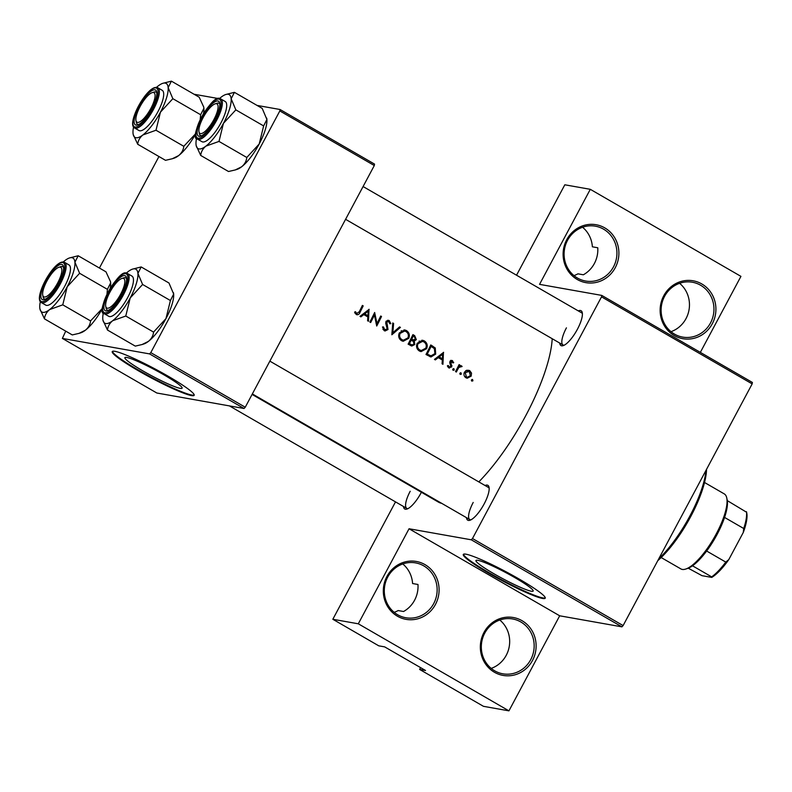 <?xml version="1.0" encoding="UTF-8"?>
<svg xmlns="http://www.w3.org/2000/svg" width="792" height="792" viewBox="0 0 792 792"><rect width="100%" height="100%" fill="white"/><g stroke="black" fill="none" stroke-linecap="round" stroke-linejoin="round"><path stroke-width="1.19" d="M435.461 604.425A29.403 27.849 -79.9 0 1 397.435 616.206A29.403 27.849 -79.9 0 1 386.951 576.398A29.403 27.849 -79.9 0 1 424.987 564.617A29.403 27.849 -79.9 0 1 435.461 604.425M387.743 577.041A27.859 26.383 100.1 0 0 405.851 617.75A27.859 26.383 100.1 0 0 433.699 603.603A27.859 26.383 100.1 0 0 415.592 562.894A27.859 26.383 100.1 0 0 387.743 577.041M402.772 563.963A27.859 26.383 -79.9 0 1 412.592 583.536L417.978 584.486A27.859 26.383 100.1 0 1 414.592 600.207A27.859 26.383 100.1 0 1 403.554 611.503L398.158 610.553A27.859 26.383 -79.9 0 1 394.178 612.335M532.481 660.488A29.403 27.849 -79.9 0 1 494.455 672.269A29.403 27.849 -79.9 0 1 483.971 632.462A29.403 27.849 -79.9 0 1 522.007 620.681A29.403 27.849 -79.9 0 1 532.481 660.488M484.763 633.105A27.859 26.383 100.1 0 0 502.87 673.814A27.859 26.383 100.1 0 0 530.719 659.667A27.859 26.383 100.1 0 0 512.612 618.958A27.859 26.383 100.1 0 0 484.763 633.105M499.792 620.027A27.859 26.383 -79.9 0 1 506.227 655.321A27.859 26.383 -79.9 0 1 491.198 668.399M615.255 267.706A29.403 27.849 -79.9 0 1 577.229 279.487A29.403 27.849 -79.9 0 1 566.745 239.669A29.403 27.849 -79.9 0 1 604.781 227.888A29.403 27.849 -79.9 0 1 615.255 267.706M567.537 240.322A27.859 26.383 100.1 0 0 585.644 281.031A27.859 26.383 100.1 0 0 613.493 266.874A27.859 26.383 100.1 0 0 595.386 226.175A27.859 26.383 100.1 0 0 567.537 240.322M582.556 227.235A27.859 26.383 -79.9 0 1 592.376 246.807L597.772 247.767A27.859 26.383 100.1 0 1 594.386 263.488A27.859 26.383 100.1 0 1 583.348 274.784L577.952 273.824A27.859 26.383 -79.9 0 1 573.972 275.616M712.275 323.77A29.403 27.849 -79.9 0 1 674.249 335.551A29.403 27.849 -79.9 0 1 663.765 295.733A29.403 27.849 -79.9 0 1 701.801 283.952A29.403 27.849 -79.9 0 1 712.275 323.77M664.557 296.386A27.859 26.383 100.1 0 0 682.664 337.095A27.859 26.383 100.1 0 0 710.513 322.948A27.859 26.383 100.1 0 0 692.406 282.239A27.859 26.383 100.1 0 0 664.557 296.386M679.586 283.298A27.859 26.383 -79.9 0 1 686.021 318.592A27.859 26.383 -79.9 0 1 670.992 331.68M163.756 374.735A32.442 3.396 -151.9 0 0 124.879 357.637A32.442 3.396 -151.9 0 0 143.223 371.092A32.442 3.396 -151.9 0 0 182.11 388.189A32.442 3.396 -151.9 0 0 163.756 374.735M167.894 376.061A46.431 4.851 -151.9 0 0 112.246 351.589A46.431 4.851 -151.9 0 0 138.501 370.844A46.431 4.851 -151.9 0 0 194.159 395.327A46.431 4.851 -151.9 0 0 167.894 376.061M112.474 351.361A46.431 4.851 -151.9 0 0 138.798 370.3A46.431 4.851 -151.9 0 0 194.218 395.01M514.82 577.606A32.442 3.396 -151.9 0 0 475.933 560.498A32.442 3.396 -151.9 0 0 494.287 573.952A32.442 3.396 -151.9 0 0 533.164 591.06A32.442 3.396 -151.9 0 0 514.82 577.606M518.958 578.932A46.431 4.851 -151.9 0 0 463.3 554.449A46.431 4.851 -151.9 0 0 489.565 573.715A46.431 4.851 -151.9 0 0 545.223 598.188A46.431 4.851 -151.9 0 0 518.958 578.932M463.528 554.222A46.431 4.851 -151.9 0 0 489.852 573.17A46.431 4.851 -151.9 0 0 545.282 597.871M421.403 492.268A20.117 6.118 120 0 1 421.166 492.703A20.117 6.118 120 0 1 406.949 509.058A20.117 6.118 120 0 1 403.465 506.474M410.197 491.268A18.572 5.643 -60 0 0 406.781 508.395A18.572 5.643 -60 0 0 407.959 508.632M578.289 310.89A20.117 6.118 120 0 1 582.259 312.622A20.117 6.118 120 0 1 577.398 329.284A20.117 6.118 120 0 1 563.181 345.639A20.117 6.118 120 0 1 559.706 343.055M566.428 327.848A18.572 5.643 -60 0 0 563.013 344.965A18.572 5.643 -60 0 0 564.191 345.203M485.05 485.496A20.117 6.118 120 0 1 489.03 487.228A20.117 6.118 120 0 1 484.169 503.89A20.117 6.118 120 0 1 469.953 520.245A20.117 6.118 120 0 1 466.468 517.661M473.2 502.455A18.572 5.643 -60 0 0 469.785 519.572A18.572 5.643 -60 0 0 470.963 519.819M369.151 309.325L359.994 316.364L360.875 316.869L363.805 314.602L367.864 316.939L367.607 320.76L368.478 321.265L368.993 309.296M387.536 320.305L389.228 320.612L385.942 321.582L385.724 323.324L387.219 329.046L384.635 329.65L383.496 326.928L382.487 326.977L384.13 330.63L385.08 330.987L388.011 329.522L386.763 322.007L388.664 321.552L389.812 323.779L390.822 323.611L389.228 320.612L388.387 320.305M382.972 329.442L385.338 329.908L382.922 329.343M386.308 321.017L388.664 321.552L387.575 320.324M406.445 330.561L404.831 329.967L399.307 332.957C398.029 336.154 398.752 338.719 401.475 340.649L403.197 341.293L408.731 338.342C410.008 335.105 409.256 332.511 406.445 330.561L404.791 330.274L406.702 332.066M424.314 340.897L422.7 340.293L417.186 343.282C415.899 346.49 416.622 349.054 419.344 350.975L421.067 351.618L426.601 348.668C427.888 345.431 427.126 342.837 424.314 340.897L422.661 340.6L424.581 342.392M460.508 372.765L461.063 372.864L459.904 373.22L460.231 374.448L461.399 374.081L460.786 372.755M472.082 379.447L472.636 379.546L471.478 379.913L471.804 381.14L472.963 380.774L472.359 379.447M460.439 365.666L461.548 365.864L459.38 366.092A106.791 32.462 -60 0 0 459.895 365.072L459.093 364.607A106.791 32.462 120 0 1 455.548 371.577L456.35 372.042A106.791 32.462 -60 0 0 457.558 369.706L458.915 367.389L462.122 366.508L461.023 365.676M458.281 366.231L460.964 366.637M451.311 360.449L452.549 360.667L449.985 361.548L449.747 362.795L450.895 366.478L449.163 366.934L448.242 365.458L447.381 365.795L448.757 367.815L451.717 366.914L450.806 361.974L452.123 361.528L452.885 362.914L453.727 362.627L451.935 360.439M450.034 361.103L452.123 361.528M448.757 367.815L449.47 368.082M447.658 366.755L449.599 367.102L447.668 366.676M356.182 314.483C357.984 315.107 359.251 314.394 359.994 312.345A106.791 32.462 -60 0 0 363.191 305.89L362.389 305.425A106.791 32.462 120 0 1 359.241 311.781L356.737 313.523L355.45 311.672L354.598 312.137L357.004 314.79M355.073 313.305L357.133 313.672L355.034 313.226M443.619 352.361L434.462 359.4L435.343 359.905L438.273 357.637L442.332 359.974L442.075 363.795L442.946 364.3L443.461 352.331M453.41 368.656L453.955 368.755L452.806 369.122L453.133 370.349L454.291 369.983L453.687 368.656M469.636 370.537L466.577 370.26L464.429 372.22C463.488 374.537 464.003 376.378 465.963 377.764L467.231 378.239L471.19 376.121L471.547 373.131L469.636 370.537L467.864 370.23L469.102 371.339M425.987 354.499L430.977 356.984L435.699 354.083L435.263 347.975L430.789 344.946A106.791 32.462 120 0 1 425.987 354.499M412.919 334.62A106.791 32.462 120 0 1 408.118 344.173L411.781 346.045L414.78 344.51L414.295 341.075L416.344 339.639L414.662 335.63L412.919 334.62M392.753 322.968L391.852 334.768L400.425 327.403L399.564 326.908L392.832 332.719L393.614 323.463L392.753 322.968M369.854 322.057L370.656 322.522A106.791 32.462 -60 0 0 374.448 315.028L376.725 326.027A106.791 32.462 -60 0 0 381.526 316.483L380.724 316.018A106.791 32.462 120 0 1 376.972 323.542L374.656 312.503A106.791 32.462 120 0 1 369.854 322.057M552.212 338.728A106.791 32.462 120 0 1 525.739 415.691A106.791 32.462 120 0 1 478.804 481.892M441.669 503.326A106.791 32.462 120 0 1 438.501 502.148L252.084 394.426M420.592 667.636L419.631 669.438L483.466 706.325L508.939 710.85L358.301 623.799L332.828 619.275L378.784 645.836L384.665 646.876L425.512 670.477L419.631 669.438M601.762 295.406L752.4 382.457L752.162 383.892L601.524 296.852L601.762 295.406L539.55 284.358L590.297 189.318L564.815 184.793L516.542 275.21M149.569 353.905L62.37 338.422L156.836 393.01L244.035 408.494L149.569 353.905L150.787 352.628L245.253 407.217L244.035 408.494M158.945 156.539L99.416 268.033M65.716 331.145L62.37 338.422M280.061 109.504L374.527 164.093L374.299 165.538L279.823 110.949L280.061 109.504L257.044 105.415M218.661 98.604L194.04 94.238M279.823 110.949L150.787 352.628M374.299 165.538L245.253 407.217M752.162 383.892L623.116 625.581L621.908 626.848L559.687 615.8L508.939 710.85M621.908 626.848L471.27 539.798L409.048 528.759L559.687 615.8M395.515 501.88L332.828 619.275M601.524 296.852L472.487 538.53L623.116 625.581M590.297 189.318L740.936 276.368L700.346 352.371M358.301 623.799L409.048 528.759M471.27 539.798L472.487 538.53M582.397 313.711A18.572 5.643 -60 0 0 581.595 312.81L363.082 186.536M489.159 488.317A18.572 5.643 -60 0 0 488.367 487.417L269.854 361.142M362.251 305.722L363.191 305.89M357.063 313.662L356.034 314.384M354.836 312.81L356.222 313.048M441.431 358.578L441.362 359.42M437.036 357.41L438.273 357.637M442.649 354.192L442.401 358.756L439.204 356.905L442.649 354.192L441.411 353.975M437.778 356.836L442.401 358.756M437.966 356.687L439.204 356.905M450.777 360.35L451.915 362.31M452.767 362.459L453.727 362.627M449.876 361.815L450.806 361.974M449.737 362.568L450.717 362.736M450.955 365.478L451.965 365.656M450.717 366.736L451.717 366.914M449.44 367.072L448.529 367.666M452.707 369.696L454.291 369.983M458.944 364.904L459.895 365.072M458.429 365.924L459.38 366.092M459.766 365.548L462.122 366.508M457.796 367.191L458.915 367.389M471.379 380.487L472.963 380.774M470.507 372.943L471.547 373.131M470.22 375.952L471.19 376.121M467.943 377.299L466.28 377.923M469.21 371.398L470.389 375.665L467.379 377.259L466.409 376.903L465.231 372.685L469.21 371.398L465.706 370.715M464.666 376.596L466.409 376.903M464.746 376.705L467.379 377.259M464.3 372.527L465.231 372.685M459.805 373.804L461.399 374.081M430.531 345.47L433.57 347.668L435.263 347.975M433.57 347.668L434.006 348.282M434.739 353.915L435.699 354.083M432.076 355.856L429.947 356.687M427.294 353.984A106.791 32.462 -60 0 0 431.115 346.391L434.353 348.609L434.907 353.618L431.006 355.816L426.343 353.816M430.165 346.223L431.115 346.391M426.185 354.113L431.006 355.816M421.839 340.213L422.661 340.6M425.641 348.5L426.601 348.668M422.72 350.549L420.097 351.341M423.878 341.897C426.155 343.471 426.799 345.569 425.799 348.203L421.295 350.529L419.819 349.985C417.592 348.44 416.978 346.361 417.988 343.748L422.512 341.392L423.878 341.897M417.661 349.5L419.819 349.985M417.889 349.638L421.295 350.529M417.047 343.579L417.988 343.748M422.512 341.392L419.008 341.134M412.662 335.145L414.681 336.917M415.364 339.461L416.344 339.639M414.572 339.322L412.454 340.748L414.295 341.075M413.79 344.332L414.78 344.51M412.266 344.985L410.791 345.708M413.246 336.065L414.325 336.689L415.533 339.194L413.741 340.075L411.731 339.134A106.791 32.462 -60 0 0 413.246 336.065L412.295 335.897M410.682 339.164L412.266 339.441M410.642 339.233L413.741 340.075M410.781 338.966L411.731 339.134M411.236 340.115L413.384 341.5L413.978 344.045L412.087 344.965L409.424 343.659A106.791 32.462 -60 0 0 411.236 340.115L410.286 339.946M408.316 343.787L410.563 344.322M408.632 343.976L412.087 344.965M408.474 343.49L409.424 343.659M403.969 329.888L404.791 330.274M407.761 338.164L408.731 338.342M404.851 340.213L402.217 341.015M406.009 331.571C408.286 333.145 408.92 335.244 407.93 337.877L403.425 340.204L401.95 339.659C399.712 338.115 399.099 336.036 400.118 333.412L404.643 331.066L406.009 331.571M399.792 339.174L401.95 339.659M400.01 339.313L403.425 340.204M399.178 333.254L400.118 333.412M404.643 331.066L401.138 330.808M392.723 323.304L393.614 323.463M391.941 332.561L392.832 332.719M399.247 327.195L400.425 327.403M389.743 323.423L390.822 323.611M385.833 321.839L386.763 322.007M385.734 323.403L386.743 323.582M386.338 325.027L387.466 325.225M387.021 329.343L388.011 329.522M385.526 329.937L384.12 330.62M376.071 323.383L376.972 323.542M380.576 316.315L381.526 316.483M373.507 314.86L374.448 315.028M366.963 315.543L366.894 316.384M362.568 314.384L363.805 314.602M368.181 311.157L367.933 315.721L364.736 313.87L368.181 311.157L366.943 310.939M363.31 313.8L367.933 315.721M363.498 313.652L364.736 313.87M658.835 558.677A65.003 19.76 -60 0 0 705.979 470.398M706.523 469.369A63.459 19.295 120 0 1 657.786 560.647M120.641 294.208A17.028 5.178 -60 0 0 121.889 278.457A17.028 5.178 -60 0 0 109.86 292.298A17.028 5.178 -60 0 0 105.742 306.395A17.028 5.178 -60 0 0 120.641 294.208M121.889 278.457L123.77 277.853A18.572 5.643 120 0 1 125.819 277.913A18.572 5.643 120 0 1 126.611 278.814A18.572 5.643 -60 0 0 125.819 277.913A18.572 5.643 -60 0 0 125.225 277.695A18.572 5.643 -60 0 0 122.75 278.289M106.029 307.227A18.572 5.643 -60 0 0 107.237 310.068A18.572 5.643 -60 0 0 107.821 310.286A18.572 5.643 -60 0 0 108.415 310.306A18.572 5.643 120 0 1 107.237 310.068A18.572 5.643 120 0 1 106.158 308.326L105.742 306.395M63.231 261.994A31.145 9.474 -60 0 1 65.063 260.479A31.145 9.474 120 0 1 69.508 257.945A31.145 9.474 120 0 1 71.943 257.687A31.145 9.474 120 0 1 74.923 262.231L78.18 255.757L69.508 257.945M61.677 264.419A20.117 6.118 120 0 1 63.479 266.538A20.117 6.118 120 0 1 57.549 285.13A20.117 6.118 120 0 1 44.401 299.554A20.117 6.118 120 0 1 42.827 299.723A20.117 6.118 120 0 1 45.877 280.942A20.117 6.118 120 0 1 61.677 264.419M44.827 299.099A18.572 5.643 -60 0 0 45.411 299.128A18.572 5.643 120 0 1 44.233 298.881A18.572 5.643 -60 0 0 44.827 299.099M58.895 267.27A17.028 5.178 -60 0 0 46.857 281.111A17.028 5.178 -60 0 0 42.748 295.208A17.028 5.178 -60 0 0 57.638 283.021A17.028 5.178 -60 0 0 58.895 267.27L60.766 266.666A18.572 5.643 120 0 1 62.816 266.726A18.572 5.643 120 0 1 63.608 267.627A18.572 5.643 -60 0 0 62.816 266.726A18.572 5.643 -60 0 0 62.221 266.508A18.572 5.643 -60 0 0 59.756 267.102M41.402 302.613L45.738 305.118A23.215 7.059 -60 0 0 46.48 305.385A23.215 7.059 -60 0 0 64.093 287.437A23.215 7.059 -60 0 0 68.973 264.914L64.627 262.409A23.215 7.059 120 0 1 59.756 284.932A23.215 7.059 120 0 1 42.144 302.881A23.215 7.059 120 0 1 41.402 302.613C32.908 298.851 53.391 260.439 63.617 262.043L64.627 262.409A23.215 7.059 120 0 0 63.885 262.142M110.464 281.526A31.145 9.474 120 0 1 110.484 281.625L105.97 271.824L78.18 255.757M110.454 281.477L110.662 282.883L107.405 289.347L79.616 273.29L74.923 262.231A31.145 9.474 120 0 1 67.211 286.773L79.616 273.29M107.405 289.347L106.969 294.307M62.766 304.841L67.211 286.773A31.145 9.474 120 0 1 49.648 309.563L62.766 304.841L90.555 320.908C90.199 324.522 88.476 327.631 85.388 330.214L79.071 333.353L72.28 334.927L44.481 318.869C44.847 315.246 46.57 312.147 49.648 309.563A31.145 9.474 120 0 1 39.966 309.068A31.145 9.474 120 0 1 39.788 307.811A31.145 9.474 120 0 1 40.343 301.603M79.071 333.353L80.942 332.749A31.145 9.474 120 0 0 85.388 330.214A31.145 9.474 120 0 0 102.524 308.237L90.555 320.908M39.966 309.068L44.481 318.869M110.484 281.625A31.145 9.474 120 0 1 110.662 282.883A31.145 9.474 120 0 1 110.266 288.288M43.035 296.04A18.572 5.643 -60 0 0 44.233 298.881A18.572 5.643 120 0 1 43.154 297.139L42.748 295.208M203.089 117.691A17.028 5.178 -60 0 0 198.98 131.789A17.028 5.178 -60 0 0 213.87 119.602A17.028 5.178 -60 0 0 215.127 103.851A17.028 5.178 -60 0 0 203.089 117.691M199.267 132.62A18.572 5.643 -60 0 0 200.465 135.462A18.572 5.643 -60 0 0 201.059 135.68A18.572 5.643 -60 0 0 201.643 135.699A18.572 5.643 120 0 1 200.465 135.462A18.572 5.643 120 0 1 199.386 133.719L198.98 131.789M215.127 103.851L216.998 103.237A18.572 5.643 120 0 1 219.047 103.306A18.572 5.643 120 0 1 219.849 104.207A18.572 5.643 -60 0 0 219.047 103.306A18.572 5.643 -60 0 0 218.453 103.089A18.572 5.643 -60 0 0 215.988 103.683M156.46 87.387A31.145 9.474 -60 0 1 158.291 85.873A31.145 9.474 120 0 1 162.736 83.338A31.145 9.474 120 0 1 165.181 83.081A31.145 9.474 120 0 1 168.151 87.625L171.409 81.15L162.736 83.338M154.905 89.813A20.117 6.118 120 0 1 156.707 91.931A20.117 6.118 120 0 1 150.777 110.524A20.117 6.118 120 0 1 137.63 124.948A20.117 6.118 120 0 1 136.056 125.116A20.117 6.118 120 0 1 139.115 106.326A20.117 6.118 120 0 1 154.905 89.813M138.055 124.492A18.572 5.643 -60 0 0 138.64 124.522A18.572 5.643 120 0 1 137.462 124.275A18.572 5.643 -60 0 0 138.055 124.492M152.123 92.664A17.028 5.178 -60 0 0 140.095 106.504A17.028 5.178 -60 0 0 135.976 120.602A17.028 5.178 -60 0 0 150.866 108.415A17.028 5.178 -60 0 0 152.123 92.664L154.004 92.06A18.572 5.643 120 0 1 156.044 92.12A18.572 5.643 120 0 1 156.846 93.02A18.572 5.643 -60 0 0 156.044 92.12A18.572 5.643 -60 0 0 155.46 91.902A18.572 5.643 -60 0 0 152.985 92.496M134.63 128.007L138.966 130.512A23.215 7.059 -60 0 0 139.709 130.779A23.215 7.059 -60 0 0 157.321 112.83A23.215 7.059 -60 0 0 162.202 90.308L157.865 87.803A23.215 7.059 120 0 1 152.985 110.326A23.215 7.059 120 0 1 135.373 128.274A23.215 7.059 120 0 1 134.63 128.007C126.136 124.245 146.629 85.833 156.846 87.437L157.865 87.803A23.215 7.059 120 0 0 157.123 87.536M203.692 106.92A31.145 9.474 120 0 1 203.712 107.019L199.208 97.218L171.409 81.15M203.683 106.861L203.9 108.276L200.643 114.741L172.844 98.683L168.151 87.625A31.145 9.474 120 0 1 160.449 112.157L172.844 98.683M200.643 114.741L200.198 119.701M155.994 130.234L160.449 112.157A31.145 9.474 120 0 1 142.877 134.957L155.994 130.234L183.793 146.302C183.427 149.916 181.705 153.024 178.626 155.608L172.3 158.746L165.508 160.321L137.709 144.263C138.075 140.639 139.798 137.541 142.877 134.957A31.145 9.474 120 0 1 133.195 134.462A31.145 9.474 120 0 1 133.016 133.204A31.145 9.474 120 0 1 133.581 126.997M195.753 133.61L183.793 146.302M133.195 134.462L137.709 144.263M195.753 133.63A31.145 9.474 120 0 1 178.626 155.608A31.145 9.474 120 0 1 174.181 158.143L172.3 158.746M203.712 107.019A31.145 9.474 120 0 1 203.9 108.276A31.145 9.474 120 0 1 203.495 113.682M136.264 121.433A18.572 5.643 -60 0 0 137.462 124.275A18.572 5.643 120 0 1 136.392 122.532L135.976 120.602M266.696 118.107A31.145 9.474 120 0 1 266.716 118.206A31.145 9.474 120 0 1 266.894 119.463L263.637 125.928L235.848 109.87L231.155 98.802L234.412 92.337L225.74 94.525A31.145 9.474 120 0 1 231.155 98.802A31.145 9.474 120 0 1 223.443 123.344L235.848 109.87M234.412 92.337L262.202 108.395L266.894 119.463A31.145 9.474 120 0 1 259.192 144.005L246.787 157.479C246.431 161.103 244.708 164.201 241.629 166.795L235.303 169.934L228.512 171.508L200.713 155.45C201.079 151.826 202.802 148.728 205.88 146.134A31.145 9.474 120 0 1 199 148.926A31.145 9.474 120 0 1 196.198 145.639A31.145 9.474 120 0 1 196.02 144.382A31.145 9.474 120 0 1 196.574 138.184M199.059 136.293A20.117 6.118 120 0 1 202.108 117.513A20.117 6.118 120 0 1 217.909 100.99A20.117 6.118 120 0 1 219.711 103.109A20.117 6.118 120 0 1 213.781 121.701A20.117 6.118 120 0 1 200.633 136.135A20.117 6.118 120 0 1 199.059 136.293M202.712 141.966A23.215 7.059 -60 0 0 220.325 124.017A23.215 7.059 -60 0 0 225.205 101.495L220.859 98.99A23.215 7.059 120 0 1 215.988 121.513A23.215 7.059 120 0 1 198.376 139.451A23.215 7.059 120 0 1 197.634 139.184L201.97 141.699A23.215 7.059 -60 0 0 202.712 141.966M246.787 157.479L218.998 141.421L223.443 123.344A31.145 9.474 -60 0 1 205.88 146.134L218.998 141.421M196.198 145.639L200.713 155.45M263.637 125.928L259.192 144.005A31.145 9.474 120 0 1 241.629 166.795A31.145 9.474 120 0 1 237.174 169.32L235.303 169.934M219.463 98.574A31.145 9.474 120 0 1 221.295 97.05A31.145 9.474 120 0 1 225.74 94.525M173.468 292.713A31.145 9.474 120 0 1 173.488 292.812A31.145 9.474 120 0 1 173.666 294.07L170.409 300.534L142.609 284.477L137.917 273.408L141.174 266.944L132.511 269.132A31.145 9.474 120 0 1 137.917 273.408A31.145 9.474 120 0 1 130.215 297.95L142.609 284.477M141.174 266.944L168.973 283.011L173.666 294.07A31.145 9.474 120 0 1 165.964 318.612L153.559 332.086C153.202 335.709 151.48 338.808 148.391 341.401L142.065 344.54L135.274 346.114L107.484 330.056C107.841 326.433 109.563 323.334 112.652 320.74A31.145 9.474 120 0 1 105.762 323.532A31.145 9.474 120 0 1 102.97 320.255A31.145 9.474 120 0 1 102.792 318.998A31.145 9.474 120 0 1 103.346 312.791M105.821 310.9A20.117 6.118 120 0 1 108.88 292.119A20.117 6.118 120 0 1 124.671 275.606A20.117 6.118 120 0 1 126.482 277.715A20.117 6.118 120 0 1 120.542 296.317A20.117 6.118 120 0 1 107.395 310.741A20.117 6.118 120 0 1 105.821 310.9M109.484 316.572A23.215 7.059 -60 0 0 127.096 298.624A23.215 7.059 -60 0 0 131.967 276.101L127.631 273.596A23.215 7.059 120 0 1 122.75 296.119A23.215 7.059 120 0 1 105.138 314.058A23.215 7.059 120 0 1 104.395 313.79L108.742 316.305A23.215 7.059 -60 0 0 109.484 316.572M153.559 332.086L125.77 316.028L130.215 297.95A31.145 9.474 -60 0 1 112.652 320.74L125.77 316.028M102.97 320.255L107.484 330.056M170.409 300.534L165.964 318.612A31.145 9.474 120 0 1 148.391 341.401A31.145 9.474 120 0 1 143.946 343.926L142.065 344.54M126.235 273.181A31.145 9.474 120 0 1 128.056 271.666A31.145 9.474 120 0 1 132.511 269.132M661.172 557.538L680.892 568.923A43.332 13.177 -60 0 0 682.268 569.428A43.332 13.177 -60 0 0 685.664 569.072A43.332 13.177 -60 0 0 713.978 537.996A43.332 13.177 -60 0 0 726.759 497.95A43.332 13.177 -60 0 0 724.254 493.891L704.543 482.496M726.759 497.95L727.175 499.881A41.788 12.702 120 0 1 727.303 500.633A41.788 12.702 120 0 1 724.571 517.433A41.788 12.702 120 0 1 706.642 551.024A41.788 12.702 120 0 1 692.505 565.805A41.788 12.702 120 0 1 687.545 568.458L685.664 569.072M688.258 568.201L701.979 575.665L711.77 577.408L711.662 576.873A41.788 12.702 -60 0 0 725.789 562.092L728.779 559.617A40.243 12.236 120 0 1 711.77 577.408M692.505 565.805L711.662 576.873M727.303 500.633L746.569 512.236M706.642 551.024L725.789 562.092M746.539 511.988L746.737 512.879A40.243 12.236 120 0 1 743.282 532.462L728.779 559.617M743.282 532.462L743.718 528.502A41.788 12.702 -60 0 0 746.46 511.701M724.571 517.433L743.718 528.502M359.033 312.177L359.994 312.345M450.054 363.775L451.282 363.993M456.608 369.537L457.558 369.706M430.917 345.688L432.59 345.985M426.393 354.232L428.323 354.578M412.988 335.333L414.662 335.63M62.687 262.518A22.285 6.772 -60 0 0 45.194 280.813A22.285 6.772 -60 0 0 41.808 301.623A22.285 6.772 -60 0 0 59.301 283.318A22.285 6.772 -60 0 0 62.687 262.518M155.915 87.912A22.285 6.772 -60 0 0 138.422 106.207A22.285 6.772 -60 0 0 135.036 127.017A22.285 6.772 -60 0 0 152.529 108.712A22.285 6.772 -60 0 0 155.915 87.912M220.117 98.723A23.215 7.059 120 0 1 220.859 98.99L219.849 98.624C212.197 93.347 187.546 139.224 197.634 139.184M198.04 138.194A22.285 6.772 -60 0 0 215.533 119.899A22.285 6.772 -60 0 0 218.919 99.089A22.285 6.772 -60 0 0 201.425 117.394A22.285 6.772 -60 0 0 198.04 138.194M126.888 273.329A23.215 7.059 120 0 1 127.631 273.596L126.621 273.23C118.968 267.953 94.317 313.83 104.395 313.79M104.811 312.8A22.285 6.772 -60 0 0 122.305 294.505A22.285 6.772 -60 0 0 125.69 273.695A22.285 6.772 -60 0 0 108.197 292A22.285 6.772 -60 0 0 104.811 312.8M252.351 393.931L469.785 519.572M563.013 344.965L345.579 219.315M406.781 508.395L229.413 405.89"/></g></svg>
